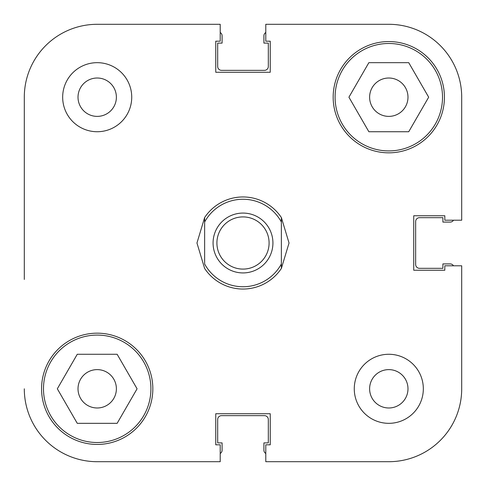 <?xml version="1.0" encoding="UTF-8"?>
<svg xmlns="http://www.w3.org/2000/svg" width="486" height="486" viewBox="0 0 486 486"><rect width="100%" height="100%" fill="white"/><g stroke="black" fill="none" stroke-linecap="round" stroke-linejoin="round"><path stroke-width="0.73" d="M461.7 265.793L461.7 388.8L461.7 265.793L444.818 265.793L444.818 270.24L413.738 270.24L413.738 215.76L444.818 215.76L444.818 220.207L461.7 220.207L461.7 97.2A72.9 72.9 0 0 0 388.8 24.3L265.793 24.3L265.793 41.182L270.24 41.182L270.24 72.262L215.76 72.262L215.76 41.182L220.207 41.182L220.207 24.3L97.2 24.3A72.9 72.9 0 0 0 24.3 97.2L24.3 279.45M24.3 206.55L24.3 97.2M461.7 388.8A72.9 72.9 0 0 1 388.8 461.7L265.793 461.7L265.793 444.818L270.24 444.818L270.24 413.738L215.76 413.738L215.76 444.818L220.207 444.818L220.207 461.7L97.2 461.7A72.9 72.9 0 0 1 24.3 388.8M43.485 388.8A53.715 53.715 0 0 1 97.2 335.085A53.715 53.715 0 0 1 150.915 388.8A53.715 53.715 0 0 1 97.2 442.515A53.715 53.715 0 0 1 43.485 388.8M335.085 97.2A53.715 53.715 0 0 1 388.8 43.485A53.715 53.715 0 0 1 442.515 97.2A53.715 53.715 0 0 1 388.8 150.915A53.715 53.715 0 0 1 335.085 97.2M78.015 97.2A19.185 19.185 0 0 0 97.2 116.385A19.185 19.185 0 0 0 116.385 97.2A19.185 19.185 0 0 0 97.2 78.015A19.185 19.185 0 0 0 78.015 97.2M369.615 388.8A19.185 19.185 0 0 0 388.8 407.985A19.185 19.185 0 0 0 407.985 388.8A19.185 19.185 0 0 0 388.8 369.615A19.185 19.185 0 0 0 369.615 388.8M354.27 388.8A34.53 34.53 0 0 0 388.8 423.33A34.53 34.53 0 0 0 423.33 388.8A34.53 34.53 0 0 0 388.8 354.27A34.53 34.53 0 0 0 354.27 388.8M62.67 97.2A34.53 34.53 0 0 0 97.2 131.73A34.53 34.53 0 0 0 131.73 97.2A34.53 34.53 0 0 0 97.2 62.67A34.53 34.53 0 0 0 62.67 97.2M41.565 388.8A55.635 55.635 0 0 0 97.2 444.435A55.635 55.635 0 0 0 152.835 388.8A55.635 55.635 0 0 0 97.2 333.165A55.635 55.635 0 0 0 41.565 388.8M333.165 97.2A55.635 55.635 0 0 0 388.8 152.835A55.635 55.635 0 0 0 444.435 97.2A55.635 55.635 0 0 0 388.8 41.565A55.635 55.635 0 0 0 333.165 97.2M407.985 97.2A19.185 19.185 0 0 1 388.8 116.385A19.185 19.185 0 0 1 369.615 97.2A19.185 19.185 0 0 1 388.8 78.015A19.185 19.185 0 0 1 407.985 97.2M116.385 388.8A19.185 19.185 0 0 1 97.2 407.985A19.185 19.185 0 0 1 78.015 388.8A19.185 19.185 0 0 1 97.2 369.615A19.185 19.185 0 0 1 116.385 388.8M220.207 24.3L97.2 24.3M220.207 461.7L97.2 461.7M368.862 131.73L348.924 97.2L368.862 62.67L408.738 62.67L428.676 97.2L408.738 131.73L368.862 131.73M117.138 423.33L77.262 423.33L57.324 388.8L77.262 354.27L117.138 354.27L137.076 388.8L117.138 423.33M220.207 453.493A3.839 3.839 0 0 0 222.09 450.188L222.09 442.898L217.679 442.898L217.679 419.497A3.839 3.839 0 0 1 221.513 415.658L264.487 415.658A3.839 3.839 0 0 1 268.321 419.497L268.321 442.898L263.91 442.898L263.91 450.188A3.839 3.839 0 0 0 265.793 453.493M453.493 265.793A3.839 3.839 0 0 0 450.188 263.91L442.898 263.91L442.898 268.321L419.497 268.321A3.839 3.839 0 0 1 415.658 264.487L415.658 221.513A3.839 3.839 0 0 1 419.497 217.679L442.898 217.679L442.898 222.09L450.188 222.09A3.839 3.839 0 0 0 453.493 220.207M265.793 32.507A3.839 3.839 0 0 0 263.91 35.812L263.91 43.102L268.321 43.102L268.321 66.503A3.839 3.839 0 0 1 264.487 70.342L221.513 70.342A3.839 3.839 0 0 1 217.679 66.503L217.679 43.102L222.09 43.102L222.09 35.812A3.839 3.839 0 0 0 220.207 32.507M243 213.075A29.925 29.925 0 0 0 213.075 243A29.925 29.925 0 0 0 243 272.925A29.925 29.925 0 0 0 272.925 243A29.925 29.925 0 0 0 243 213.075M243 269.092A26.092 26.092 0 0 1 216.908 243A26.092 26.092 0 0 1 243 216.908A26.092 26.092 0 0 1 269.092 243A26.092 26.092 0 0 1 243 269.092M204.63 217.552L196.958 243L204.63 268.448A46.042 46.042 0 0 0 281.37 268.448L289.042 243L281.37 217.552A46.042 46.042 0 0 0 204.63 217.552L204.63 221.999A43.74 43.74 0 0 1 281.37 221.999L281.37 264.001A43.74 43.74 0 0 1 204.63 264.001L204.63 217.552M281.37 217.552L281.37 221.999L281.37 217.552M281.37 264.001L281.37 268.448L281.37 264.001"/></g></svg>

